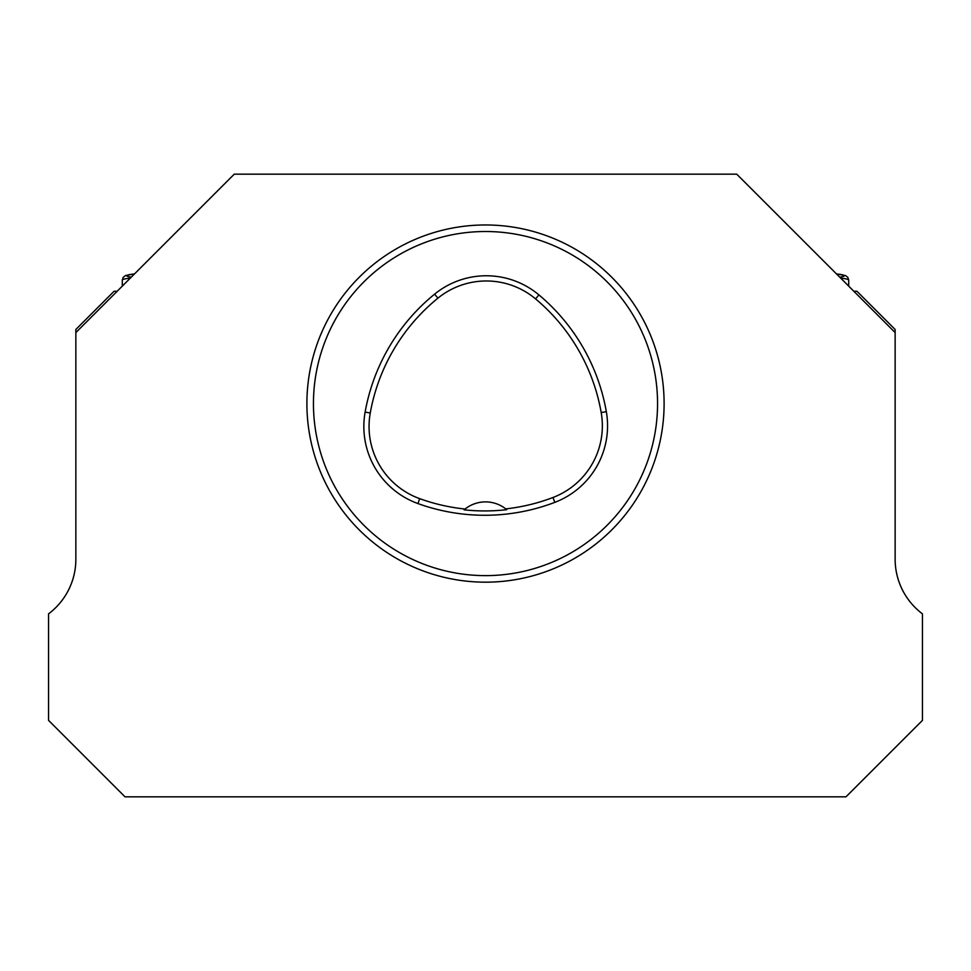 <?xml version="1.0" encoding="UTF-8"?>
<svg xmlns="http://www.w3.org/2000/svg" width="971" height="971" viewBox="0 0 971 971"><rect width="100%" height="100%" fill="white"/><g stroke="black" fill="none" stroke-linecap="round" stroke-linejoin="round"><path stroke-width="1.46" d="M736.746 174.173L234.254 174.173L75.859 332.568L75.859 559.235A68.273 68.273 0 0 1 48.55 613.854L48.55 720.361L125.016 796.827L845.984 796.827L922.45 720.361L922.45 613.854A68.273 68.273 0 0 1 895.141 559.235L895.141 332.568L736.746 174.173M75.859 332.568L75.859 329.472L114.093 291.239L117.188 291.239M895.141 332.568L895.141 329.472L856.908 291.239L853.812 291.239M313.451 403.572A172.049 172.049 0 0 1 571.531 254.572A172.049 172.049 0 0 1 571.531 552.572A172.049 172.049 0 0 1 313.451 403.572M365.12 412.105A196.628 196.628 0 0 1 434.607 294.14A81.928 81.928 0 0 1 538.917 294.893A196.628 196.628 0 0 1 606.329 411.655A81.928 81.928 0 0 1 554.829 502.359A196.628 196.628 0 0 1 417.918 503.561A81.928 81.928 0 0 1 365.12 412.105L370.254 413.015A191.408 191.408 0 0 1 437.897 298.182A76.709 76.709 0 0 1 535.567 298.886A191.408 191.408 0 0 1 601.195 412.554A76.709 76.709 0 0 1 552.972 497.492A191.408 191.408 0 0 1 505.757 508.901L506.716 509.678A192.294 192.294 0 0 1 464.114 509.824A32.771 32.771 0 0 1 465.06 509.035L464.114 509.824M505.757 508.901A32.771 32.771 0 0 0 465.06 509.035A191.408 191.408 0 0 1 419.69 498.657A76.709 76.709 0 0 1 370.254 413.015M130.296 278.131A35.502 3.095 180 0 0 122.285 280.097L122.285 286.142M131.267 277.16A31.133 2.719 0 0 1 134.484 273.943M848.715 286.142L848.715 280.097A35.502 3.095 180 0 0 840.704 278.131M836.517 273.943A31.133 2.719 0 0 1 839.733 277.16M485.5 224.969A178.603 178.603 0 0 1 664.103 403.572A178.603 178.603 0 0 1 485.5 582.175A178.603 178.603 0 0 1 306.897 403.572A178.603 178.603 0 0 1 485.5 224.969M437.897 298.182L434.607 294.14M535.567 298.886L538.917 294.893M601.195 412.554L606.329 411.655M552.972 497.492L554.829 502.359M419.69 498.657L417.918 503.561M134.532 273.895L125.441 275.582L123.171 277.366L122.285 280.097M848.715 280.097L847.829 277.366L845.632 275.618L836.468 273.895"/></g></svg>
